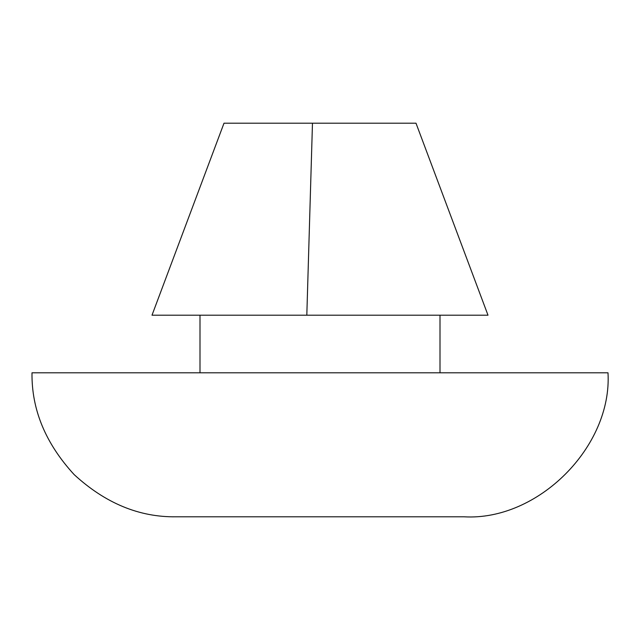 <?xml version="1.0" encoding="UTF-8"?>
<svg xmlns="http://www.w3.org/2000/svg" width="640" height="640" viewBox="0 0 640 640"><rect width="100%" height="100%" fill="white"/><g stroke="black" fill="none" stroke-linecap="round" stroke-linejoin="round"><path stroke-width="0.96" d="M305.832 315.2L313.776 315.2M224 123.2L416 123.2L488 315.2L152 315.2L224 123.2L228.736 123.2M327.528 123.2L326.688 123.2M32 372.8C31.504 409.552 45.568 443.496 74.176 474.624C105.304 503.232 139.248 517.296 176 516.8L464 516.8C537.928 521.144 612.344 446.728 608 372.8L32 372.8M312.472 123.2L306.816 315.2M440 372.8L440 315.2M200 372.8L200 315.2"/></g></svg>
